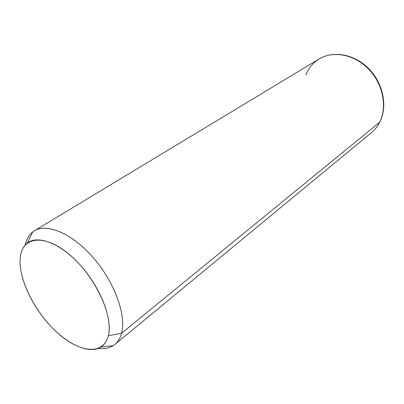 <?xml version="1.0" encoding="UTF-8"?>
<svg xmlns="http://www.w3.org/2000/svg" width="404" height="404" viewBox="0 0 404 404"><rect width="100%" height="100%" fill="white"/><g stroke="black" fill="none" stroke-linecap="round" stroke-linejoin="round"><path stroke-width="0.61" d="M121.579 333.239L108.317 335.729C112.575 319.18 100.96 288.395 81.153 266.079C61.398 243.668 38.067 234.502 27.351 243.041C23.225 246.309 20.841 251.349 20.2 258.151C18.574 276.543 30.861 304.182 48.828 324.175C66.756 344.178 89.052 354.707 101.025 346.996C104.591 344.647 107.025 340.89 108.317 335.729L121.579 333.239C120.038 338.926 117.256 343.052 113.236 345.632C109.171 348.167 104.277 349.061 98.556 348.309C105.131 349.172 110.58 347.874 114.893 344.425C118.049 341.819 120.276 338.092 121.579 333.239C126.502 315.458 114.746 282.578 93.672 258.181C72.654 233.694 47.081 222.791 34.375 230.805C29.689 233.734 26.664 238.446 25.3 244.935C26.487 239.284 28.947 234.961 32.689 231.972C44.551 222.271 70.417 231.931 92.238 256.535C114.115 281.033 126.644 315.049 121.579 333.239L379.679 122.21L121.579 333.239M108.317 335.729C103.353 355.828 79.027 352.652 57.115 332.522C35.123 312.615 18.286 279.391 20.2 258.151C21.745 236.648 44.288 233.128 69.639 254.717C95.071 276.023 113.675 315.968 108.317 335.729M379.977 121.766C387.779 106.08 383.154 83.436 369.014 68.902C354.939 54.353 333.643 50.167 319.145 58.954C333.048 50.409 354.374 54.328 368.65 69.145C382.987 83.88 387.492 106.898 379.679 122.21C377.578 126.366 374.816 129.861 371.402 132.689C374.816 129.861 377.578 126.366 379.679 122.21L379.977 121.766L379.679 122.21C387.492 106.898 382.987 83.88 368.65 69.145C354.374 54.328 333.048 50.409 319.145 58.954C313.019 62.751 308.59 68.094 305.868 74.972M27.351 243.041L32.689 231.972M101.025 346.996L113.236 345.632M319.145 58.954L34.375 230.805M379.836 122.048C377.705 126.245 374.892 129.79 371.402 132.689L114.893 344.425"/></g></svg>
